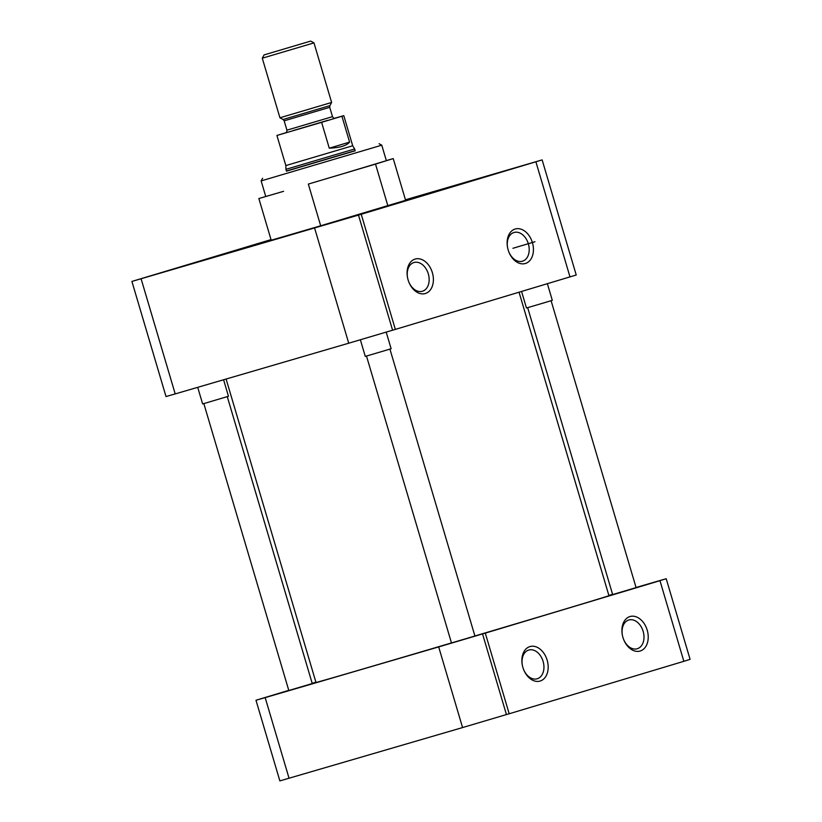 <?xml version="1.0" encoding="UTF-8"?>
<svg xmlns="http://www.w3.org/2000/svg" width="822" height="822" viewBox="0 0 822 822"><rect width="100%" height="100%" fill="white"/><g stroke="black" fill="none" stroke-linecap="round" stroke-linejoin="round"><path stroke-width="1.23" d="M167.39 270.962L189.409 264.396L167.39 270.962M330.054 223.42L352.073 216.864L330.054 223.42M491.227 175.035L513.247 168.469L491.227 175.035M532.409 242.613A17.971 12.669 73.7 0 0 515.928 228.824A17.971 12.669 73.7 0 0 507.616 247.741A17.971 12.669 73.7 0 0 508.15 249.898A17.971 12.669 73.7 0 0 508.797 251.82A17.971 12.669 73.7 0 0 526.059 263.256A17.971 12.669 73.7 0 0 532.409 242.613M508.736 251.645A14.981 10.552 73.7 0 0 522.443 261.221A14.981 10.552 73.7 0 0 528.351 243.815A14.981 10.552 73.7 0 0 514.038 232.472A14.981 10.552 73.7 0 0 507.647 247.925M408.698 281.679A14.981 10.552 73.7 0 0 422.395 291.265A14.981 10.552 73.7 0 0 422.446 291.245A14.981 10.552 73.7 0 0 428.303 273.849A14.981 10.552 73.7 0 0 413.99 262.506A14.981 10.552 73.7 0 0 413.939 262.526A14.981 10.552 73.7 0 0 407.609 277.97M415.131 259.064A17.971 12.669 73.7 0 0 407.568 277.785A17.971 12.669 73.7 0 0 408.76 281.854A17.971 12.669 73.7 0 0 425.344 293.526A17.971 12.669 73.7 0 0 432.362 272.647A17.971 12.669 73.7 0 0 415.131 259.064M258.858 198.534L283.6 191.31L258.858 198.534L271.209 240.24L320.683 225.783L405.595 200.291L393.235 158.584L375.52 164.102L387.871 205.808M375.52 164.102L341.931 174.089L386.361 160.691L381.768 145.186L261.139 180.912L265.732 196.427M355.155 150.632L286.426 170.986M286.477 171.151L355.196 150.786M314.62 228.084L348.723 343.206L392.587 330.208L358.484 215.097L131.91 281.432L271.024 239.613M358.484 215.097L542.14 159.9L576.232 275.01L395.341 329.406L361.238 214.285M405.441 199.797L542.14 159.9M386.34 160.598L393.235 158.584M308.332 184.077L341.931 174.089L308.332 184.077L320.683 225.783M131.91 281.432L166.013 396.543L175.199 393.913L141.107 278.802M348.723 343.206L175.199 393.913M535.903 161.842L570.006 276.963M395.341 329.406L392.587 330.208M226.101 379.034L315.987 682.476A152.769 0.565 -16.5 0 0 359.368 670.043A152.769 0.565 -16.5 0 0 451.473 642.927M474.911 635.981A152.769 0.565 -16.5 0 0 608.938 595.693L519.062 292.252M522.895 667.464A17.971 12.669 73.7 0 0 523.552 669.385A17.971 12.669 73.7 0 0 540.804 680.822A17.971 12.669 73.7 0 0 547.154 660.179A17.971 12.669 73.7 0 0 530.683 646.39A17.971 12.669 73.7 0 0 522.36 665.306A17.971 12.669 73.7 0 0 522.895 667.464M523.48 669.211A14.981 10.552 73.7 0 0 537.187 678.787A14.981 10.552 73.7 0 0 543.095 661.381A14.981 10.552 73.7 0 0 528.782 650.038A14.981 10.552 73.7 0 0 522.402 665.491M623.528 639.167A14.981 10.552 73.7 0 0 637.235 648.753A14.981 10.552 73.7 0 0 637.286 648.733A14.981 10.552 73.7 0 0 643.143 631.337A14.981 10.552 73.7 0 0 628.83 619.994A14.981 10.552 73.7 0 0 628.779 620.014A14.981 10.552 73.7 0 0 622.439 635.457M640.174 651.014A17.971 12.669 73.7 0 0 647.202 630.135A17.971 12.669 73.7 0 0 629.96 616.551A17.971 12.669 73.7 0 0 622.408 635.272A17.971 12.669 73.7 0 0 623.59 639.341A17.971 12.669 73.7 0 0 640.174 651.014M312.257 683.555L288.82 690.49M636.094 587.617L612.657 594.563M474.921 636.012L451.483 642.958M683.853 661.299L690.09 659.367L666.2 578.719L657.21 581.473L659.963 580.671L683.853 661.32L509.188 713.763L506.434 714.565L482.545 633.916L438.681 646.914L462.57 727.562L506.434 714.565M289.056 778.27L265.167 697.621L255.981 700.252L279.86 780.9L462.57 727.562M255.981 700.252L288.779 690.346M315.905 682.209L312.185 683.318M666.2 578.719L636.053 587.483M612.585 594.337L608.866 595.426M509.188 713.763L485.299 633.115L659.963 580.671M265.167 697.621L438.681 646.914M482.545 633.916L485.299 633.115M197.712 387.337L202.623 403.921L206.445 402.821L228.465 396.266L223.584 379.774M360.365 339.784L365.276 356.388L383.186 351.128L391.128 348.723L386.206 332.119M521.569 291.502L526.46 307.993L544.359 302.732L552.302 300.338L547.39 283.744M534.947 241.73L512.928 248.285M334.646 118.265L343.781 115.645L341.921 116.241L349.586 142.093C346.627 145.73 339.856 147.755 329.273 148.186L321.618 122.344L276.911 135.455L285.84 165.582L352.7 145.771L354.662 148.967L285.933 169.322L286.488 171.171M276.911 135.455L285.943 132.712M285.604 132.876C286.333 132.897 286.786 131.993 286.929 130.164L332.499 116.662L329.725 107.322L284.165 120.824L283.097 119.498L329.91 105.627L331.626 102.462L279.932 117.782L262.28 58.198L313.983 42.888L310.685 41.1L264.067 54.91L310.685 41.1M341.921 116.241L321.618 122.344M329.273 148.186L349.586 142.093M293.29 130.534L327.886 120.289M262.598 178.24L261.139 180.912M379.086 143.727L381.768 145.186M312.268 683.606L227.273 396.636M288.83 690.552L203.835 403.581M474.931 636.074L389.926 349.103M451.494 643.01L366.489 356.049M636.105 587.679L551.1 300.708M612.667 594.625L527.673 307.654M286.929 130.164L284.165 120.824M283.097 119.498L279.932 117.782M355.207 150.816L354.662 148.967M285.84 165.582L285.933 169.322M352.7 145.771L343.781 115.645M332.499 116.662C333.434 118.06 334.297 118.574 335.088 118.214L335.088 118.214M329.725 107.322L329.91 105.627M331.626 102.462L313.983 42.888M264.067 54.91L262.28 58.198"/></g></svg>
